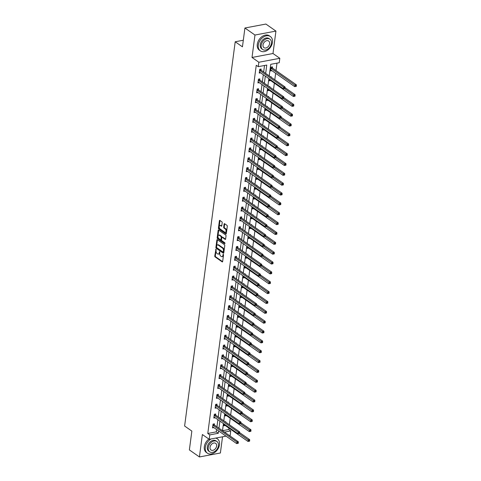 <?xml version="1.0" encoding="UTF-8"?>
<svg xmlns="http://www.w3.org/2000/svg" width="481" height="481" viewBox="0 0 481 481"><rect width="100%" height="100%" fill="white"/><g stroke="black" fill="none" stroke-linecap="round" stroke-linejoin="round"><path stroke-width="0.72" d="M215.963 249.17L214.76 256A0.685 0.391 -100.7 0 0 215.079 256.896L222.18 261.868A0.685 0.391 -100.7 0 0 222.655 261.526L223.521 254.936L223.16 254.269L222.859 255.405A2.201 1.245 -100.7 0 1 222.006 256.68A2.201 1.245 -100.7 0 1 221.332 256.505L220.743 256.09A2.201 1.245 -100.7 0 1 219.739 253.222L219.637 251.743L219.186 252.832A2.201 1.245 -100.7 0 1 218.332 254.112A2.201 1.245 -100.7 0 1 217.665 253.938L217.075 253.523A2.201 1.245 -100.7 0 1 216.071 250.655L215.963 249.17M222.186 222.697A0.685 0.391 -100.7 0 0 221.873 221.795L219.883 220.4A0.685 0.391 -100.7 0 0 219.402 220.749L218.44 228.066A0.685 0.391 -100.7 0 0 218.753 228.962L225.86 233.934A0.685 0.391 -100.7 0 0 226.335 233.586L227.297 226.268A0.685 0.391 -100.7 0 0 226.984 225.373L224.579 223.689A0.685 0.391 -100.7 0 0 224.098 224.032L223.689 227.164A0.685 0.391 -100.7 0 0 224.002 228.06L225.192 228.896A1.84 1.04 -100.7 0 1 226.052 230.838A1.84 1.04 -100.7 0 1 225.318 232.359A1.84 1.04 -100.7 0 1 224.759 232.215L220.082 228.944A1.84 1.04 -100.7 0 1 219.222 227.002A1.84 1.04 -100.7 0 1 219.961 225.475A1.84 1.04 -100.7 0 1 220.52 225.625L221.296 226.172A0.685 0.391 -100.7 0 0 221.777 225.823L222.186 222.697M244.919 28.006L265.891 24.05L275.938 31.085L254.966 35.035L244.919 28.006L242.442 46.831L235.203 41.769L184.614 426.022L191.853 431.09L189.376 449.915L199.423 456.95L202.375 434.523L209.211 439.303L209.794 434.884L207.78 433.477L256.259 65.266L258.267 66.673L258.85 62.247L279.822 58.297L279.239 62.716L270.737 64.322L269.216 75.878M254.966 35.035L252.014 57.467L258.85 62.247M217.34 239.688A0.685 0.391 -100.7 0 0 216.865 240.031L215.903 247.354A0.685 0.391 -100.7 0 0 216.216 248.25L223.316 253.216A0.685 0.391 -100.7 0 0 223.797 252.874L224.759 245.557A0.685 0.391 -100.7 0 0 224.447 244.661L217.34 239.688M217.171 237.71L218.133 230.393A0.685 0.391 -100.7 0 1 218.614 230.044L225.715 235.017A0.685 0.391 -100.7 0 1 226.028 235.912L225.613 239.045A0.685 0.391 -100.7 0 1 225.138 239.388L222.258 237.373A0.685 0.391 -100.7 0 0 221.783 237.716L221.507 239.797A0.685 0.391 -100.7 0 0 221.819 240.692L224.819 242.791L224.705 243.657L217.484 238.606A0.685 0.391 -100.7 0 1 217.171 237.71L217.737 237.602L218.705 230.285L218.133 230.393M199.423 456.95L220.394 452.994L222.529 436.796M243.308 40.242L235.203 41.769M207.78 433.477L216.282 431.872L216.588 429.539M216.949 426.803L217.887 419.685M218.248 416.949L219.186 409.824M219.546 407.094L220.484 399.97M220.845 397.24L221.783 390.115M222.144 387.379L223.082 380.261M223.437 377.525L224.374 370.4M224.735 367.67L225.673 360.546M226.034 357.816L226.972 350.691M227.333 347.955L228.271 340.837M228.631 338.101L229.569 330.976M229.924 328.246L230.862 321.122M231.223 318.392L232.161 311.267M232.521 308.531L233.459 301.413M233.82 298.677L234.758 291.552M235.119 288.822L236.057 281.698M236.411 278.968L237.349 271.843M237.71 269.107L238.648 261.989M239.009 259.253L239.947 252.128M240.308 249.398L241.246 242.274M241.606 239.544L242.544 232.419M242.899 229.684L243.837 222.565M244.198 219.829L245.136 212.704M245.496 209.975L246.434 202.85M246.795 200.12L247.733 192.995M248.094 190.26L249.032 183.141M249.392 180.405L250.33 173.28M250.685 170.551L251.623 163.426M251.984 160.696L252.922 153.571M253.283 150.836L254.221 143.717M254.581 140.981L255.519 133.856M255.88 131.127L256.818 124.002M257.173 121.272L258.111 114.147M258.471 111.412L259.409 104.293M259.77 101.557L260.708 94.432M261.069 91.703L262.007 84.578M262.367 81.848L263.305 74.723M263.66 71.988L264.52 65.494M214.304 424.861L214.442 423.839L213.023 424.11L212.524 427.898L213.883 427.645M215.602 415.007L215.735 413.985L214.322 414.249L213.823 418.043L215.181 417.785M216.901 405.152L217.033 404.13L215.62 404.395L215.121 408.189L216.48 407.93M218.2 395.298L218.332 394.276L216.913 394.54L216.414 398.328L217.773 398.076M219.492 385.437L219.631 384.415L218.212 384.686L217.713 388.474L219.071 388.221M220.791 375.583L220.929 374.561L219.51 374.825L219.011 378.619L220.37 378.361M222.09 365.728L222.222 364.706L220.809 364.971L220.31 368.765L221.669 368.506M223.388 355.874L223.521 354.852L222.108 355.116L221.609 358.904L222.968 358.652M224.687 346.013L224.819 344.991L223.4 345.262L222.901 349.05L224.26 348.797M225.986 336.159L226.118 335.137L224.699 335.401L224.2 339.195L225.559 338.937M227.279 326.304L227.417 325.282L225.998 325.547L225.499 329.341L226.858 329.082M228.577 316.45L228.715 315.428L227.297 315.692L226.798 319.48L228.156 319.228M229.876 306.589L230.008 305.567L228.595 305.838L228.096 309.626L229.455 309.373M231.175 296.735L231.307 295.713L229.888 295.977L229.389 299.771L230.754 299.513M232.473 286.88L232.606 285.858L231.187 286.123L230.688 289.917L232.046 289.658M233.766 277.026L233.904 275.998L232.485 276.268L231.986 280.056L233.345 279.804M235.065 267.165L235.203 266.143L233.784 266.414L233.285 270.202L234.644 269.949M236.363 257.311L236.496 256.289L235.083 256.553L234.584 260.347L235.943 260.089M237.662 247.456L237.794 246.434L236.381 246.699L235.882 250.493L237.241 250.234M238.961 237.602L239.093 236.574L237.674 236.844L237.175 240.632L238.534 240.38M240.253 227.741L240.392 226.719L238.973 226.99L238.474 230.778L239.833 230.525M241.552 217.887L241.69 216.865L240.272 217.129L239.772 220.923L241.131 220.665M242.851 208.032L242.983 207.01L241.57 207.275L241.071 211.069L242.43 210.81M244.15 198.178L244.282 197.15L242.869 197.42L242.37 201.208L243.729 200.956M245.448 188.318L245.581 187.295L244.162 187.566L243.663 191.354L245.021 191.101M246.741 178.463L246.879 177.441L245.46 177.705L244.961 181.499L246.32 181.241M248.04 168.609L248.178 167.586L246.759 167.851L246.26 171.645L247.619 171.386M249.338 158.754L249.477 157.726L248.058 157.996L247.559 161.784L248.917 161.532M250.637 148.894L250.769 147.871L249.356 148.142L248.857 151.93L250.216 151.677M251.936 139.039L252.068 138.017L250.649 138.281L250.15 142.075L251.515 141.817M253.234 129.185L253.367 128.162L251.948 128.427L251.449 132.221L252.808 131.962M254.527 119.33L254.665 118.302L253.246 118.573L252.747 122.36L254.106 122.108M255.826 109.47L255.964 108.447L254.545 108.718L254.046 112.506L255.405 112.253M257.125 99.615L257.257 98.593L255.844 98.858L255.345 102.651L256.704 102.393M258.423 89.761L258.556 88.738L257.143 89.003L256.644 92.797L258.002 92.538M259.722 79.906L259.854 78.878L258.435 79.149L257.936 82.936L259.295 82.684M261.015 70.046L261.153 69.023L259.734 69.294L259.235 73.082L260.594 72.829M222.511 430.699L228.752 429.521L228.938 428.108M229.383 424.741L230.237 418.254M230.682 414.887L231.535 408.399M231.974 405.032L232.828 398.539M233.273 395.172L234.127 388.684M234.572 385.317L235.425 378.83M235.87 375.463L236.724 368.975M237.169 365.608L238.023 359.115M238.462 355.748L239.322 349.26M239.76 345.893L240.614 339.406M241.059 336.039L241.913 329.551M242.358 326.184L243.212 319.691M243.657 316.324L244.51 309.836M244.955 306.469L245.809 299.982M246.248 296.615L247.102 290.127M247.547 286.76L248.4 280.267M248.845 276.9L249.699 270.412M250.144 267.045L250.998 260.558M251.443 257.191L252.297 250.703M252.735 247.336L253.589 240.843M254.034 237.476L254.888 230.988M255.333 227.621L256.187 221.134M256.632 217.767L257.485 211.279M257.93 207.912L258.784 201.419M259.223 198.052L260.083 191.564M260.522 188.197L261.375 181.71M261.82 178.343L262.674 171.855M263.119 168.488L263.973 161.995M264.418 158.628L265.271 152.14M265.71 148.773L266.57 142.286M267.009 138.919L267.863 132.431M268.308 129.064L269.162 122.571M269.607 119.204L270.46 112.716M270.905 109.349L271.759 102.862M272.204 99.495L273.058 93.007M273.497 89.64L274.35 83.147M274.795 79.78L275.649 73.292M276.01 70.563L276.99 63.143M225.715 422.174L225.775 421.705L225.198 421.813M225.216 425.505L223.857 425.763L224.086 424.02M227.008 412.319L227.074 411.85L226.497 411.958M226.515 415.65L225.156 415.903L225.385 414.165M228.307 402.465L228.367 401.99L227.79 402.098M227.814 405.796L226.455 406.048L226.683 404.311M229.605 392.604L229.665 392.135L229.088 392.243M229.112 395.935L227.754 396.194L227.982 394.45M230.904 382.75L230.964 382.281L230.387 382.389M230.405 386.081L229.046 386.339L229.281 384.596M232.203 372.895L232.263 372.426L231.686 372.534M231.704 376.226L230.345 376.479L230.573 374.741M233.495 363.041L233.562 362.566L232.984 362.674M233.002 366.372L231.644 366.624L231.872 364.887M234.794 353.18L234.86 352.711L234.277 352.82M234.301 356.511L232.942 356.77L233.171 355.026M236.093 343.326L236.153 342.857L235.576 342.965M235.6 346.657L234.241 346.915L234.469 345.172M237.392 333.471L237.452 333.002L236.874 333.111M236.899 336.802L235.534 337.055L235.768 335.317M238.69 323.617L238.75 323.142L238.173 323.25M238.191 326.948L236.832 327.2L237.061 325.463M239.983 313.756L240.049 313.287L239.472 313.396M239.49 317.087L238.131 317.346L238.36 315.602M241.282 303.902L241.348 303.433L240.765 303.541M240.789 307.233L239.43 307.491L239.658 305.748M242.58 294.047L242.64 293.578L242.063 293.687M242.087 297.378L240.728 297.631L240.957 295.893M243.879 284.193L243.939 283.718L243.362 283.826M243.386 287.524L242.027 287.776L242.256 286.039M245.178 274.332L245.238 273.863L244.661 273.972M244.679 277.663L243.32 277.922L243.548 276.178M246.476 264.478L246.537 264.009L245.959 264.117M245.977 267.809L244.619 268.067L244.847 266.324M247.769 254.623L247.835 254.154L247.258 254.263M247.276 257.954L245.917 258.207L246.146 256.469M249.068 244.763L249.128 244.294L248.551 244.402M248.575 248.1L247.216 248.352L247.444 246.615M250.367 234.908L250.427 234.439L249.849 234.548M249.873 238.239L248.515 238.498L248.743 236.754M251.665 225.054L251.725 224.585L251.148 224.693M251.166 228.385L249.807 228.643L250.042 226.9M252.964 215.199L253.024 214.73L252.447 214.839M252.465 218.53L251.106 218.783L251.335 217.045M254.257 205.339L254.323 204.87L253.746 204.978M253.764 208.676L252.405 208.928L252.633 207.191M255.555 195.484L255.621 195.015L255.038 195.124M255.062 198.815L253.703 199.074L253.932 197.33M256.854 185.63L256.914 185.161L256.337 185.269M256.361 188.961L255.002 189.219L255.231 187.476M258.153 175.775L258.213 175.306L257.636 175.415M257.66 179.106L256.295 179.359L256.529 177.621M259.451 165.915L259.512 165.446L258.934 165.554M258.952 169.252L257.594 169.504L257.822 167.767M260.744 156.06L260.81 155.591L260.233 155.7M260.251 159.391L258.892 159.65L259.121 157.906M262.043 146.206L262.109 145.737L261.526 145.845M261.55 149.537L260.191 149.795L260.419 148.052M263.341 136.351L263.402 135.882L262.824 135.991M262.848 139.682L261.49 139.935L261.718 138.197M264.64 126.491L264.7 126.022L264.123 126.13M264.147 129.828L262.788 130.08L263.017 128.343M265.939 116.636L265.999 116.168L265.422 116.276M265.44 119.967L264.081 120.226L264.31 118.482M267.238 106.782L267.298 106.313L266.721 106.421M266.739 110.113L265.38 110.371L265.608 108.628M268.53 96.928L268.596 96.459L268.019 96.567M268.037 100.258L266.678 100.511L266.907 98.773M269.829 87.067L269.889 86.598L269.312 86.706M269.336 90.404L267.977 90.656L268.206 88.919M271.128 77.213L271.188 76.744L270.611 76.852M270.635 80.543L269.276 80.802L269.504 79.058M272.354 67.911L272.486 66.889L271.068 67.154L270.569 70.947L271.927 70.689M252.014 57.467L272.986 53.511L275.938 31.085M272.986 53.511L279.822 58.297M228.752 429.521L230.76 430.928L230.183 435.353L229.377 435.503M265.674 73.395L266.769 65.067L258.267 66.673M209.794 434.884L218.296 433.279L218.602 430.946M218.963 428.21L219.901 421.091M220.256 418.356L221.194 411.231M221.555 408.501L222.493 401.376M222.853 398.647L223.791 391.522M224.152 388.786L225.09 381.667M225.451 378.932L226.389 371.807M226.743 369.077L227.681 361.952M228.042 359.223L228.98 352.098M229.341 349.362L230.279 342.244M230.639 339.508L231.577 332.383M231.938 329.653L232.876 322.529M233.237 319.799L234.175 312.674M234.53 309.938L235.468 302.82M235.828 300.084L236.766 292.959M237.127 290.229L238.065 283.105M238.426 280.375L239.364 273.25M239.724 270.514L240.662 263.396M241.017 260.66L241.955 253.535M242.316 250.805L243.254 243.681M243.614 240.951L244.552 233.826M244.913 231.09L245.851 223.972M246.212 221.236L247.15 214.111M247.505 211.381L248.443 204.257M248.803 201.527L249.741 194.402M250.102 191.666L251.04 184.542M251.401 181.812L252.339 174.687M252.699 171.957L253.637 164.833M253.992 162.103L254.93 154.978M255.291 152.243L256.229 145.118M256.589 142.388L257.527 135.263M257.888 132.534L258.826 125.409M259.187 122.679L260.125 115.554M260.486 112.819L261.423 105.694M261.778 102.964L262.716 95.839M263.077 93.11L264.015 85.985M264.376 83.255L265.314 76.13M226.016 436.135L209.211 439.303M224.525 432.106L230.76 430.928M268.855 78.607L267.917 85.732M267.556 88.462L266.618 95.587M266.264 98.322L265.326 105.441M264.965 108.177L264.027 115.302M263.666 118.031L262.728 125.156M262.367 127.886L261.43 135.011M261.069 137.746L260.131 144.865M259.77 147.601L258.832 154.726M258.477 157.455L257.539 164.58M257.179 167.31L256.241 174.435M255.88 177.17L254.942 184.289M254.581 187.025L253.643 194.15M253.283 196.879L252.345 204.004M251.99 206.734L251.052 213.859M250.691 216.594L249.753 223.713M249.392 226.449L248.455 233.574M248.094 236.303L247.156 243.428M246.795 246.158L245.857 253.283M245.502 256.018L244.564 263.137M244.204 265.873L243.266 272.998M242.905 275.727L241.967 282.852M241.606 285.582L240.668 292.707M240.308 295.442L239.37 302.561M239.009 305.297L238.071 312.422M237.716 315.151L236.778 322.276M236.418 325.006L235.48 332.13M235.119 334.866L234.181 341.985M233.82 344.721L232.882 351.845M232.521 354.575L231.583 361.7M231.229 364.43L230.291 371.554M229.93 374.29L228.992 381.409M228.631 384.145L227.693 391.269M227.333 393.999L226.395 401.124M226.034 403.854L225.096 410.978M224.741 413.714L223.803 420.833M223.443 423.569L222.505 430.693M216.282 431.872L218.296 433.279M218.332 254.112L218.897 254.004A2.201 1.245 -100.7 0 0 219.757 252.729L219.186 252.832M219.841 252.098L219.757 252.729M222.006 256.68L222.571 256.571A2.201 1.245 -100.7 0 0 223.424 255.297L222.859 255.405M223.509 254.665L223.424 255.297M216.167 249.525L215.332 255.898A0.685 0.391 -100.7 0 0 215.644 256.794L222.619 261.676M217.466 239.778A0.685 0.391 -100.7 0 0 217.43 239.929L216.468 247.246A0.685 0.391 -100.7 0 0 216.781 248.142L223.761 253.024M216.546 247.054L216.763 247.685L222.998 252.044L223.449 250.908A2.201 1.245 -100.7 0 0 222.45 248.04L218.188 245.057A2.201 1.245 -100.7 0 0 217.52 244.883A2.201 1.245 -100.7 0 0 216.66 246.158L216.546 247.054M223.563 251.942L223.899 251.701L223.334 251.803M217.52 244.883L218.085 244.775A2.201 1.245 -100.7 0 1 218.753 244.949L223.016 247.931A2.201 1.245 -100.7 0 1 224.02 250.799L223.899 251.701M225.583 239.195L222.823 237.265A0.685 0.391 -100.7 0 0 222.444 237.337M225.042 243.392L218.049 238.498L217.484 238.606M219.27 235.281A1.84 1.04 -100.7 0 0 218.711 235.137A1.84 1.04 -100.7 0 0 217.977 236.658A1.84 1.04 -100.7 0 0 218.831 238.6L220.478 239.754A0.685 0.391 -100.7 0 0 220.953 239.406L221.23 237.331A0.685 0.391 -100.7 0 0 220.917 236.436L219.27 235.281L219.835 235.173A1.84 1.04 -100.7 0 0 219.276 235.029L218.711 235.137M221.044 239.646A0.685 0.391 -100.7 0 0 221.525 239.304L220.953 239.406M219.835 235.173L221.482 236.327A0.685 0.391 -100.7 0 1 221.795 237.223L221.525 239.304M217.737 237.602A0.685 0.391 -100.7 0 0 218.049 238.498M219.961 225.475L220.526 225.373A1.84 1.04 -100.7 0 1 221.086 225.517L221.741 225.974M225.318 232.359L225.884 232.257A1.84 1.04 -100.7 0 0 226.617 230.73A1.84 1.04 -100.7 0 0 225.763 228.788L225.192 228.896M224.699 223.779A0.685 0.391 -100.7 0 0 224.669 223.93L224.254 227.056A0.685 0.391 -100.7 0 0 224.567 227.952L225.763 228.788M220.003 220.49A0.685 0.391 -100.7 0 0 219.973 220.641L219.005 227.958A0.685 0.391 -100.7 0 0 219.324 228.854L226.298 233.736M223.996 424.741L224.056 424.741A0.697 0.397 79.3 0 1 224.212 424.801L248.01 441.456L248.22 439.881L249.639 439.61L239.628 432.605M249.104 440.638L249.02 441.269L249.591 441.161L249.675 440.53L249.104 440.638L239.135 433.525M249.02 441.269L248.01 441.456M249.639 439.61L249.675 440.53M212.891 425.132L212.945 425.21A0.697 0.397 -100.7 0 0 213.089 425.36L236.886 442.015L236.676 443.596L212.879 426.942A0.697 0.397 -100.7 0 0 212.722 426.881L212.656 426.875M213.696 423.983L214.358 424.939A0.697 0.397 -100.7 0 0 214.502 425.09L238.299 441.75L236.886 442.015L237.77 442.779L237.686 443.41L238.251 443.302L238.335 442.67L237.77 442.779M238.335 442.67L238.299 441.75M236.676 443.596L237.686 443.41M211.195 438.931A8.748 6.235 125 0 0 205.321 447.36A8.748 6.235 125 0 0 207.389 453.192A8.748 6.235 125 0 0 214.688 452.459A8.748 6.235 125 0 0 219.486 444.691A8.748 6.235 125 0 0 217.418 438.858A8.748 6.235 125 0 0 215.59 438.101M208.868 439.063A8.748 6.235 125 0 0 204.317 446.657A8.748 6.235 125 0 0 206.385 452.489L207.389 453.192M209.716 451.833L208.79 451.184A6.301 4.491 -55 0 1 207.305 446.987A6.301 4.491 -55 0 1 210.762 441.39A6.301 4.491 -55 0 1 216.017 440.867L216.937 441.51A6.301 4.491 125 0 0 211.682 442.039A6.301 4.491 125 0 0 208.225 447.631A6.301 4.491 125 0 0 209.716 451.833A6.301 4.491 125 0 0 214.971 451.304A6.301 4.491 125 0 0 218.428 445.713A6.301 4.491 125 0 0 216.937 441.51M216.612 446.049A4.058 2.892 125 0 0 215.656 443.344A4.058 2.892 125 0 0 212.271 443.686A4.058 2.892 125 0 0 210.041 447.294A4.058 2.892 125 0 0 211.003 450A4.058 2.892 125 0 0 214.388 449.657A4.058 2.892 125 0 0 216.612 446.049M217.418 438.858L216.414 438.155A8.748 6.235 125 0 0 216.167 437.993M258.285 45.034A8.748 6.235 125 0 0 260.353 50.866A8.748 6.235 125 0 0 267.652 50.132A8.748 6.235 125 0 0 272.456 42.364A8.748 6.235 125 0 0 270.388 36.532A8.748 6.235 125 0 0 263.089 37.259A8.748 6.235 125 0 0 258.285 45.034M270.388 36.532L269.384 35.828A8.748 6.235 125 0 0 262.085 36.556A8.748 6.235 125 0 0 257.281 44.33A8.748 6.235 125 0 0 259.349 50.162L260.353 50.866M262.686 49.507L261.76 48.858A6.301 4.491 -55 0 1 260.269 44.661A6.301 4.491 -55 0 1 263.726 39.063A6.301 4.491 -55 0 1 268.981 38.54L269.907 39.183A6.301 4.491 125 0 0 264.652 39.713A6.301 4.491 125 0 0 261.195 45.304A6.301 4.491 125 0 0 262.686 49.507A6.301 4.491 125 0 0 267.941 48.978A6.301 4.491 125 0 0 271.398 43.38A6.301 4.491 125 0 0 269.907 39.183M269.582 43.723A4.058 2.892 125 0 0 268.62 41.017A4.058 2.892 125 0 0 265.235 41.36A4.058 2.892 125 0 0 263.011 44.961A4.058 2.892 125 0 0 263.967 47.667A4.058 2.892 125 0 0 267.352 47.33A4.058 2.892 125 0 0 269.582 43.723M225.288 414.881L225.355 414.887A0.697 0.397 79.3 0 1 225.511 414.947L249.308 431.601L249.519 430.026L250.938 429.755L240.927 422.751M250.403 430.784L250.318 431.415L250.89 431.307L250.968 430.675L250.403 430.784L240.434 423.665M250.318 431.415L249.308 431.601M250.938 429.755L250.968 430.675M226.587 405.026L226.653 405.032A0.697 0.397 79.3 0 1 226.81 405.092L250.607 421.747L250.817 420.166L252.23 419.901L242.22 412.896M251.701 420.929L251.617 421.56L252.182 421.452L252.266 420.821L251.701 420.929L241.733 413.81M251.617 421.56L250.607 421.747M252.23 419.901L252.266 420.821M214.183 415.277L214.237 415.356A0.697 0.397 -100.7 0 0 214.382 415.506L238.185 432.16L237.975 433.742L214.177 417.081A0.697 0.397 -100.7 0 0 214.021 417.021L213.955 417.021M214.995 414.123L215.656 415.085A0.697 0.397 -100.7 0 0 215.801 415.235L239.598 431.896L238.185 432.16L239.069 432.918L238.985 433.549L239.55 433.447L239.634 432.81L239.069 432.918M239.634 432.81L239.598 431.896M237.975 433.742L238.985 433.549M215.482 405.417L215.536 405.495A0.697 0.397 -100.7 0 0 215.68 405.645L239.478 422.306L239.273 423.881L215.476 407.227A0.697 0.397 -100.7 0 0 215.32 407.166L215.254 407.166M216.294 404.268L216.955 405.23A0.697 0.397 -100.7 0 0 217.099 405.381L240.897 422.035L239.478 422.306L240.368 423.064L240.284 423.695L240.849 423.587L240.933 422.955L240.368 423.064M240.933 422.955L240.897 422.035M239.273 423.881L240.284 423.695M227.886 395.172L227.952 395.178A0.697 0.397 79.3 0 1 228.108 395.232L251.906 411.892L252.11 410.311L253.529 410.046L243.518 403.036M253 411.069L252.916 411.7L253.481 411.598L253.565 410.966L253 411.069L243.031 403.956M252.916 411.7L251.906 411.892M253.529 410.046L253.565 410.966M229.184 385.317L229.245 385.317A0.697 0.397 79.3 0 1 229.401 385.377L253.204 402.032L253.409 400.457L254.828 400.186L244.817 393.181M254.299 401.214L254.215 401.845L254.78 401.737L254.864 401.106L254.299 401.214L244.33 394.101M254.215 401.845L253.204 402.032M254.828 400.186L254.864 401.106M230.483 375.457L230.543 375.463A0.697 0.397 79.3 0 1 230.7 375.523L254.503 392.177L254.708 390.602L256.126 390.332L246.116 383.327M255.591 391.36L255.513 391.991L256.078 391.883L256.163 391.251L255.591 391.36L245.629 384.241M255.513 391.991L254.503 392.177M256.126 390.332L256.163 391.251M216.781 395.562L216.835 395.641A0.697 0.397 -100.7 0 0 216.979 395.791L240.777 412.445L240.572 414.027L216.769 397.372A0.697 0.397 -100.7 0 0 216.612 397.312L216.552 397.306M217.592 394.414L218.254 395.376A0.697 0.397 -100.7 0 0 218.398 395.526L242.196 412.181L240.777 412.445L241.66 413.209L241.582 413.84L242.147 413.732L242.232 413.101L241.66 413.209M242.232 413.101L242.196 412.181M240.572 414.027L241.582 413.84M218.079 385.708L218.133 385.786A0.697 0.397 -100.7 0 0 218.278 385.936L242.075 402.591L241.865 404.172L218.067 387.518A0.697 0.397 -100.7 0 0 217.911 387.458L217.851 387.452M218.885 384.559L219.546 385.515A0.697 0.397 -100.7 0 0 219.691 385.666L243.494 402.326L242.075 402.591L242.959 403.355L242.875 403.986L243.446 403.878L243.53 403.246L242.959 403.355M243.53 403.246L243.494 402.326M241.865 404.172L242.875 403.986M219.378 375.853L219.432 375.932A0.697 0.397 -100.7 0 0 219.576 376.082L243.374 392.736L243.164 394.318L219.366 377.657A0.697 0.397 -100.7 0 0 219.21 377.597L219.144 377.597M220.184 374.699L220.845 375.661A0.697 0.397 -100.7 0 0 220.989 375.811L244.793 392.472L243.374 392.736L244.258 393.494L244.174 394.125L244.745 394.023L244.823 393.386L244.258 393.494M244.823 393.386L244.793 392.472M243.164 394.318L244.174 394.125M220.671 365.993L220.725 366.071A0.697 0.397 -100.7 0 0 220.869 366.221L244.673 382.882L244.462 384.457L220.665 367.803A0.697 0.397 -100.7 0 0 220.508 367.743L220.442 367.743M221.482 364.845L222.144 365.807A0.697 0.397 -100.7 0 0 222.288 365.957L246.086 382.611L244.673 382.882L245.557 383.64L245.472 384.271L246.038 384.163L246.122 383.531L245.557 383.64M246.122 383.531L246.086 382.611M244.462 384.457L245.472 384.271M221.969 356.138L222.024 356.217A0.697 0.397 -100.7 0 0 222.168 356.367L245.965 373.022L245.761 374.603L221.963 357.948A0.697 0.397 -100.7 0 0 221.807 357.888L221.741 357.882M222.781 354.99L223.443 355.952A0.697 0.397 -100.7 0 0 223.587 356.102L247.384 372.757L245.965 373.022L246.855 373.785L246.771 374.416L247.336 374.308L247.42 373.677L246.855 373.785M247.42 373.677L247.384 372.757M245.761 374.603L246.771 374.416M223.268 346.284L223.322 346.362A0.697 0.397 -100.7 0 0 223.467 346.512L247.264 363.167L247.06 364.748L223.256 348.094A0.697 0.397 -100.7 0 0 223.1 348.034L223.04 348.028M224.08 345.136L224.741 346.092A0.697 0.397 -100.7 0 0 224.886 346.242L248.683 362.902L247.264 363.167L248.154 363.925L248.07 364.562L248.635 364.454L248.719 363.822L248.154 363.925M248.719 363.822L248.683 362.902M247.06 364.748L248.07 364.562M224.567 336.429L224.621 336.508A0.697 0.397 -100.7 0 0 224.765 336.658L248.563 353.313L248.358 354.894L224.555 338.233A0.697 0.397 -100.7 0 0 224.399 338.173L224.338 338.173M225.373 335.275L226.04 336.237A0.697 0.397 -100.7 0 0 226.178 336.387L249.982 353.042L248.563 353.313L249.447 354.07L249.368 354.701L249.934 354.599L250.018 353.962L249.447 354.07M250.018 353.962L249.982 353.042M248.358 354.894L249.368 354.701M225.866 326.569L225.92 326.647A0.697 0.397 -100.7 0 0 226.064 326.797L249.861 343.458L249.651 345.033L225.854 328.379A0.697 0.397 -100.7 0 0 225.697 328.319L225.631 328.319M226.671 325.421L227.333 326.383A0.697 0.397 -100.7 0 0 227.477 326.533L251.28 343.187L249.861 343.458L250.745 344.216L250.661 344.847L251.232 344.739L251.31 344.107L250.745 344.216M251.31 344.107L251.28 343.187M249.651 345.033L250.661 344.847M227.158 316.714L227.212 316.793A0.697 0.397 -100.7 0 0 227.357 316.943L251.16 333.598L250.95 335.179L227.152 318.524A0.697 0.397 -100.7 0 0 226.996 318.464L226.93 318.458M227.97 315.566L228.631 316.528A0.697 0.397 -100.7 0 0 228.776 316.678L252.573 333.333L251.16 333.598L252.044 334.361L251.96 334.992L252.525 334.884L252.609 334.253L252.044 334.361M252.609 334.253L252.573 333.333M250.95 335.179L251.96 334.992M228.457 306.86L228.511 306.938A0.697 0.397 -100.7 0 0 228.655 307.088L252.459 323.743L252.248 325.324L228.451 308.67A0.697 0.397 -100.7 0 0 228.295 308.61L228.228 308.604M229.269 305.712L229.93 306.668A0.697 0.397 -100.7 0 0 230.074 306.818L253.872 323.479L252.459 323.743L253.343 324.501L253.259 325.138L253.824 325.03L253.908 324.398L253.343 324.501M253.908 324.398L253.872 323.479M252.248 325.324L253.259 325.138M229.756 297.005L229.81 297.084A0.697 0.397 -100.7 0 0 229.954 297.234L253.752 313.889L253.547 315.47L229.744 298.809A0.697 0.397 -100.7 0 0 229.593 298.749L229.527 298.749M230.567 295.851L231.229 296.813A0.697 0.397 -100.7 0 0 231.373 296.963L255.17 313.618L253.752 313.889L254.641 314.646L254.557 315.277L255.122 315.175L255.207 314.538L254.641 314.646M255.207 314.538L255.17 313.618M253.547 315.47L254.557 315.277M231.054 287.145L231.108 287.223A0.697 0.397 -100.7 0 0 231.253 287.373L255.05 304.034L254.846 305.609L231.042 288.955A0.697 0.397 -100.7 0 0 230.886 288.895L230.826 288.895M231.866 285.997L232.527 286.959A0.697 0.397 -100.7 0 0 232.672 287.109L256.469 303.764L255.05 304.034L255.934 304.792L255.856 305.423L256.421 305.315L256.505 304.683L255.934 304.792M256.505 304.683L256.469 303.764M254.846 305.609L255.856 305.423M232.353 277.29L232.407 277.369A0.697 0.397 -100.7 0 0 232.551 277.519L256.349 294.174L256.139 295.755L232.341 279.1A0.697 0.397 -100.7 0 0 232.185 279.04L232.125 279.034M233.159 276.142L233.82 277.104A0.697 0.397 -100.7 0 0 233.964 277.254L257.768 293.909L256.349 294.174L257.233 294.937L257.149 295.568L257.72 295.46L257.798 294.829L257.233 294.937M257.798 294.829L257.768 293.909M256.139 295.755L257.149 295.568M233.652 267.436L233.706 267.514A0.697 0.397 -100.7 0 0 233.844 267.664L257.648 284.319L257.437 285.9L233.64 269.246A0.697 0.397 -100.7 0 0 233.483 269.186L233.417 269.18M234.457 266.288L235.119 267.244A0.697 0.397 -100.7 0 0 235.263 267.394L259.061 284.055L257.648 284.319L258.531 285.077L258.447 285.714L259.012 285.606L259.097 284.974L258.531 285.077M259.097 284.974L259.061 284.055M257.437 285.9L258.447 285.714M234.944 257.582L234.999 257.66A0.697 0.397 -100.7 0 0 235.143 257.81L258.946 274.465L258.736 276.046L234.938 259.385A0.697 0.397 -100.7 0 0 234.782 259.325L234.716 259.325M235.756 256.427L236.418 257.389A0.697 0.397 -100.7 0 0 236.562 257.539L260.359 274.194L258.946 274.465L259.83 275.222L259.746 275.853L260.311 275.751L260.395 275.114L259.83 275.222M260.395 275.114L260.359 274.194M258.736 276.046L259.746 275.853M236.243 247.721L236.297 247.799A0.697 0.397 -100.7 0 0 236.442 247.949L260.239 264.61L260.035 266.185L236.237 249.531A0.697 0.397 -100.7 0 0 236.081 249.471L236.015 249.471M237.055 246.573L237.716 247.535A0.697 0.397 -100.7 0 0 237.861 247.685L261.658 264.34L260.239 264.61L261.129 265.368L261.045 265.999L261.61 265.891L261.694 265.259L261.129 265.368M261.694 265.259L261.658 264.34M260.035 266.185L261.045 265.999M237.542 237.867L237.596 237.945A0.697 0.397 -100.7 0 0 237.74 238.095L261.538 254.75L261.333 256.331L237.53 239.676A0.697 0.397 -100.7 0 0 237.373 239.616L237.313 239.61M238.354 236.718L239.015 237.68A0.697 0.397 -100.7 0 0 239.159 237.83L262.957 254.485L261.538 254.75L262.422 255.513L262.343 256.145L262.909 256.036L262.993 255.405L262.422 255.513M262.993 255.405L262.957 254.485M261.333 256.331L262.343 256.145M238.841 228.012L238.895 228.09A0.697 0.397 -100.7 0 0 239.039 228.241L262.836 244.895L262.626 246.476L238.829 229.822A0.697 0.397 -100.7 0 0 238.672 229.762L238.612 229.756M239.646 226.864L240.308 227.82A0.697 0.397 -100.7 0 0 240.452 227.97L264.255 244.631L262.836 244.895L263.72 245.653L263.636 246.29L264.207 246.182L264.291 245.55L263.72 245.653M264.291 245.55L264.255 244.631M262.626 246.476L263.636 246.29M240.139 218.158L240.193 218.236A0.697 0.397 -100.7 0 0 240.338 218.386L264.135 235.041L263.925 236.622L240.127 219.961A0.697 0.397 -100.7 0 0 239.971 219.901L239.905 219.901M240.945 217.003L241.606 217.965A0.697 0.397 -100.7 0 0 241.751 218.115L265.554 234.77L264.135 235.041L265.019 235.798L264.935 236.43L265.506 236.327L265.584 235.69L265.019 235.798M265.584 235.69L265.554 234.77M263.925 236.622L264.935 236.43M231.776 365.602L231.842 365.608A0.697 0.397 79.3 0 1 231.998 365.668L255.796 382.323L256.006 380.742L257.425 380.477L247.414 373.472M256.89 381.505L256.806 382.136L257.377 382.028L257.455 381.397L256.89 381.505L246.921 374.386M256.806 382.136L255.796 382.323M257.425 380.477L257.455 381.397M233.075 355.748L233.141 355.754A0.697 0.397 79.3 0 1 233.297 355.808L257.094 372.468L257.305 370.887L258.718 370.623L248.707 363.612M258.189 371.645L258.105 372.276L258.67 372.174L258.754 371.542L258.189 371.645L248.22 364.532M258.105 372.276L257.094 372.468M258.718 370.623L258.754 371.542M234.373 345.893L234.439 345.893A0.697 0.397 79.3 0 1 234.596 345.953L258.393 362.608L258.604 361.033L260.017 360.762L250.006 353.757M259.487 361.79L259.403 362.421L259.968 362.313L260.053 361.682L259.487 361.79L249.519 354.677M259.403 362.421L258.393 362.608M260.017 360.762L260.053 361.682M235.672 336.033L235.738 336.039A0.697 0.397 79.3 0 1 235.888 336.099L259.692 352.753L259.896 351.172L261.315 350.908L251.304 343.903M260.786 351.936L260.702 352.567L261.267 352.459L261.351 351.827L260.786 351.936L250.817 344.817M260.702 352.567L259.692 352.753M261.315 350.908L261.351 351.827M236.971 326.178L237.031 326.184A0.697 0.397 79.3 0 1 237.187 326.244L260.991 342.899L261.195 341.318L262.614 341.053L252.603 334.048M262.079 342.081L262.001 342.712L262.566 342.604L262.65 341.973L262.079 342.081L252.116 334.962M262.001 342.712L260.991 342.899M262.614 341.053L262.65 341.973M238.269 316.324L238.329 316.33A0.697 0.397 79.3 0 1 238.486 316.384L262.283 333.044L262.494 331.463L263.913 331.199L253.902 324.188M263.378 332.221L263.293 332.852L263.865 332.75L263.943 332.118L263.378 332.221L253.409 325.108M263.293 332.852L262.283 333.044M263.913 331.199L263.943 332.118M239.562 306.469L239.628 306.469A0.697 0.397 79.3 0 1 239.785 306.529L263.582 323.184L263.792 321.609L265.205 321.338L255.201 314.333M264.676 322.366L264.592 322.998L265.157 322.889L265.241 322.258L264.676 322.366L254.708 315.253M264.592 322.998L263.582 323.184M265.205 321.338L265.241 322.258M240.861 296.609L240.927 296.615A0.697 0.397 79.3 0 1 241.083 296.675L264.881 313.329L265.091 311.748L266.504 311.484L256.493 304.479M265.975 312.512L265.891 313.143L266.456 313.035L266.54 312.403L265.975 312.512L256.006 305.393M265.891 313.143L264.881 313.329M266.504 311.484L266.54 312.403M242.159 286.754L242.226 286.76A0.697 0.397 79.3 0 1 242.382 286.82L266.179 303.475L266.384 301.894L267.803 301.629L257.792 294.625M267.274 302.657L267.189 303.289L267.755 303.18L267.839 302.549L267.274 302.657L257.305 295.538M267.189 303.289L266.179 303.475M267.803 301.629L267.839 302.549M243.458 276.9L243.518 276.906A0.697 0.397 79.3 0 1 243.675 276.96L267.478 293.62L267.683 292.039L269.101 291.775L259.091 284.764M268.566 292.797L268.488 293.428L269.053 293.326L269.138 292.695L268.566 292.797L258.604 285.684M268.488 293.428L267.478 293.62M269.101 291.775L269.138 292.695M244.757 267.045L244.817 267.045A0.697 0.397 79.3 0 1 244.973 267.105L268.771 283.76L268.981 282.185L270.4 281.914L260.389 274.91M269.865 282.942L269.781 283.574L270.352 283.465L270.436 282.834L269.865 282.942L259.896 275.829M269.781 283.574L268.771 283.76M270.4 281.914L270.436 282.834M246.05 257.185L246.116 257.191A0.697 0.397 79.3 0 1 246.272 257.251L270.069 273.905L270.28 272.324L271.699 272.06L261.688 265.055M271.164 273.088L271.08 273.719L271.651 273.611L271.729 272.98L271.164 273.088L261.195 265.969M271.08 273.719L270.069 273.905M271.699 272.06L271.729 272.98M247.348 247.33L247.414 247.336A0.697 0.397 79.3 0 1 247.571 247.396L271.368 264.051L271.579 262.47L272.992 262.205L262.981 255.201M272.462 263.233L272.378 263.865L272.943 263.756L273.028 263.125L272.462 263.233L262.494 256.114M272.378 263.865L271.368 264.051M272.992 262.205L273.028 263.125M248.647 237.476L248.713 237.482A0.697 0.397 79.3 0 1 248.869 237.536L272.667 254.196L272.871 252.615L274.29 252.351L264.279 245.34M273.761 253.373L273.677 254.004L274.242 253.902L274.326 253.271L273.761 253.373L263.792 246.26M273.677 254.004L272.667 254.196M274.29 252.351L274.326 253.271M249.946 227.621L250.006 227.621A0.697 0.397 79.3 0 1 250.162 227.681L273.966 244.336L274.17 242.761L275.589 242.49L265.578 235.486M275.06 243.518L274.976 244.15L275.541 244.041L275.625 243.41L275.06 243.518L265.091 236.405M274.976 244.15L273.966 244.336M275.589 242.49L275.625 243.41M251.244 217.761L251.304 217.767A0.697 0.397 79.3 0 1 251.461 217.827L275.264 234.481L275.469 232.9L276.888 232.636L266.877 225.631M276.353 233.664L276.274 234.295L276.84 234.187L276.924 233.556L276.353 233.664L266.384 226.545M276.274 234.295L275.264 234.481M276.888 232.636L276.924 233.556M252.537 207.906L252.603 207.912A0.697 0.397 79.3 0 1 252.759 207.972L276.557 224.627L276.767 223.046L278.186 222.781L268.176 215.777M277.651 223.809L277.567 224.441L278.138 224.332L278.216 223.701L277.651 223.809L267.683 216.69M277.567 224.441L276.557 224.627M278.186 222.781L278.216 223.701M253.836 198.052L253.902 198.058A0.697 0.397 79.3 0 1 254.058 198.112L277.856 214.773L278.066 213.191L279.479 212.927L269.468 205.916M278.95 213.949L278.866 214.58L279.431 214.478L279.515 213.847L278.95 213.949L268.981 206.836M278.866 214.58L277.856 214.773M279.479 212.927L279.515 213.847M255.134 188.197L255.201 188.197A0.697 0.397 79.3 0 1 255.357 188.257L279.154 204.912L279.365 203.337L280.778 203.066L270.767 196.062M280.249 204.094L280.164 204.726L280.73 204.617L280.814 203.986L280.249 204.094L270.28 196.982M280.164 204.726L279.154 204.912M280.778 203.066L280.814 203.986M256.433 178.337L256.493 178.343A0.697 0.397 79.3 0 1 256.65 178.403L280.453 195.058L280.657 193.476L282.076 193.212L272.066 186.207M281.547 194.24L281.463 194.871L282.028 194.763L282.113 194.132L281.547 194.24L271.579 187.121M281.463 194.871L280.453 195.058M282.076 193.212L282.113 194.132M241.432 208.297L241.486 208.375A0.697 0.397 -100.7 0 0 241.63 208.526L265.434 225.186L265.223 226.761L241.426 210.107A0.697 0.397 -100.7 0 0 241.27 210.047L241.203 210.047M242.244 207.149L242.905 208.111A0.697 0.397 -100.7 0 0 243.049 208.261L266.847 224.916L265.434 225.186L266.318 225.944L266.233 226.575L266.799 226.467L266.883 225.836L266.318 225.944M266.883 225.836L266.847 224.916M265.223 226.761L266.233 226.575M242.731 198.443L242.785 198.521A0.697 0.397 -100.7 0 0 242.929 198.671L266.727 215.326L266.522 216.907L242.725 200.252A0.697 0.397 -100.7 0 0 242.568 200.192L242.502 200.186M243.542 197.294L244.204 198.256A0.697 0.397 -100.7 0 0 244.348 198.406L268.145 215.061L266.727 215.326L267.616 216.089L267.532 216.721L268.097 216.612L268.182 215.981L267.616 216.089M268.182 215.981L268.145 215.061M266.522 216.907L267.532 216.721M244.029 188.588L244.083 188.666A0.697 0.397 -100.7 0 0 244.228 188.817L268.025 205.471L267.821 207.052L244.017 190.398A0.697 0.397 -100.7 0 0 243.861 190.338L243.801 190.332M244.841 187.434L245.502 188.396A0.697 0.397 -100.7 0 0 245.647 188.546L269.444 205.207L268.025 205.471L268.915 206.229L268.831 206.866L269.396 206.758L269.48 206.127L268.915 206.229M269.48 206.127L269.444 205.207M267.821 207.052L268.831 206.866M245.328 178.728L245.382 178.812A0.697 0.397 -100.7 0 0 245.526 178.962L269.324 195.617L269.12 197.198L245.316 180.537A0.697 0.397 -100.7 0 0 245.16 180.477L245.1 180.477M246.134 177.579L246.795 178.541A0.697 0.397 -100.7 0 0 246.939 178.691L270.743 195.346L269.324 195.617L270.208 196.374L270.13 197.006L270.695 196.903L270.779 196.266L270.208 196.374M270.779 196.266L270.743 195.346M269.12 197.198L270.13 197.006M257.732 168.482L257.792 168.488A0.697 0.397 79.3 0 1 257.948 168.548L281.752 185.203L281.956 183.622L283.375 183.357L273.364 176.353M282.84 184.385L282.762 185.017L283.327 184.908L283.411 184.277L282.84 184.385L272.877 177.267M282.762 185.017L281.752 185.203M283.375 183.357L283.411 184.277M259.025 158.628L259.091 158.634A0.697 0.397 79.3 0 1 259.247 158.688L283.044 175.349L283.255 173.767L284.674 173.503L274.663 166.492M284.139 174.525L284.055 175.156L284.626 175.054L284.704 174.423L284.139 174.525L274.17 167.412M284.055 175.156L283.044 175.349M284.674 173.503L284.704 174.423M260.323 148.773L260.389 148.773A0.697 0.397 79.3 0 1 260.546 148.833L284.343 165.488L284.554 163.913L285.967 163.642L275.962 156.638M285.437 164.67L285.353 165.302L285.918 165.193L286.003 164.562L285.437 164.67L275.469 157.552M285.353 165.302L284.343 165.488M285.967 163.642L286.003 164.562M261.622 138.913L261.688 138.919A0.697 0.397 79.3 0 1 261.844 138.979L285.642 155.634L285.852 154.052L287.265 153.788L277.254 146.783M286.736 154.816L286.652 155.447L287.217 155.339L287.301 154.708L286.736 154.816L276.767 147.697M286.652 155.447L285.642 155.634M287.265 153.788L287.301 154.708M262.921 129.058L262.987 129.064A0.697 0.397 79.3 0 1 263.143 129.124L286.941 145.779L287.145 144.198L288.564 143.933L278.553 136.929M288.035 144.961L287.951 145.593L288.516 145.484L288.6 144.853L288.035 144.961L278.066 137.843M287.951 145.593L286.941 145.779M288.564 143.933L288.6 144.853M264.219 119.204L264.279 119.21A0.697 0.397 79.3 0 1 264.436 119.264L288.239 135.925L288.444 134.343L289.863 134.079L279.852 127.068M289.328 135.101L289.249 135.732L289.815 135.63L289.899 134.999L289.328 135.101L279.365 127.988M289.249 135.732L288.239 135.925M289.863 134.079L289.899 134.999M265.518 109.349L265.578 109.349A0.697 0.397 79.3 0 1 265.734 109.409L289.532 126.064L289.742 124.489L291.161 124.218L281.151 117.214M290.626 125.246L290.542 125.878L291.113 125.769L291.197 125.138L290.626 125.246L280.657 118.128M290.542 125.878L289.532 126.064M291.161 124.218L291.197 125.138M266.811 99.489L266.877 99.495A0.697 0.397 79.3 0 1 267.033 99.555L290.831 116.21L291.041 114.628L292.454 114.364L282.449 107.359M291.925 115.392L291.841 116.023L292.412 115.915L292.49 115.284L291.925 115.392L281.956 108.273M291.841 116.023L290.831 116.21M292.454 114.364L292.49 115.284M246.627 168.873L246.681 168.951A0.697 0.397 -100.7 0 0 246.825 169.102L270.623 185.762L270.412 187.337L246.615 170.683A0.697 0.397 -100.7 0 0 246.458 170.623L246.392 170.623M247.432 167.725L248.094 168.687A0.697 0.397 -100.7 0 0 248.238 168.837L272.042 185.492L270.623 185.762L271.506 186.52L271.422 187.151L271.993 187.043L272.072 186.412L271.506 186.52M272.072 186.412L272.042 185.492M270.412 187.337L271.422 187.151M247.919 159.019L247.974 159.097A0.697 0.397 -100.7 0 0 248.118 159.247L271.921 175.902L271.711 177.483L247.913 160.828A0.697 0.397 -100.7 0 0 247.757 160.768L247.691 160.762M248.731 157.87L249.392 158.832A0.697 0.397 -100.7 0 0 249.537 158.983L273.334 175.637L271.921 175.902L272.805 176.665L272.721 177.297L273.286 177.188L273.37 176.557L272.805 176.665M273.37 176.557L273.334 175.637M271.711 177.483L272.721 177.297M249.218 149.164L249.272 149.242A0.697 0.397 -100.7 0 0 249.417 149.393L273.22 166.047L273.01 167.629L249.212 150.974A0.697 0.397 -100.7 0 0 249.056 150.914L248.99 150.908M250.03 148.01L250.691 148.972A0.697 0.397 -100.7 0 0 250.835 149.122L274.633 165.783L273.22 166.047L274.104 166.805L274.02 167.442L274.585 167.334L274.669 166.703L274.104 166.805M274.669 166.703L274.633 165.783M273.01 167.629L274.02 167.442M250.517 139.304L250.571 139.388A0.697 0.397 -100.7 0 0 250.715 139.538L274.513 156.193L274.308 157.774L250.505 141.113A0.697 0.397 -100.7 0 0 250.348 141.053L250.288 141.053M251.329 138.155L251.99 139.117A0.697 0.397 -100.7 0 0 252.134 139.268L275.932 155.922L274.513 156.193L275.403 156.95L275.318 157.582L275.884 157.479L275.968 156.842L275.403 156.95M275.968 156.842L275.932 155.922M274.308 157.774L275.318 157.582M251.816 129.449L251.87 129.527A0.697 0.397 -100.7 0 0 252.014 129.678L275.811 146.338L275.607 147.914L251.803 131.259A0.697 0.397 -100.7 0 0 251.647 131.199L251.587 131.199M252.627 128.301L253.289 129.263A0.697 0.397 -100.7 0 0 253.433 129.413L277.23 146.068L275.811 146.338L276.695 147.096L276.617 147.727L277.182 147.619L277.266 146.988L276.695 147.096M277.266 146.988L277.23 146.068M275.607 147.914L276.617 147.727M253.114 119.595L253.168 119.673A0.697 0.397 -100.7 0 0 253.313 119.823L277.11 136.478L276.9 138.059L253.102 121.404A0.697 0.397 -100.7 0 0 252.946 121.344L252.88 121.338M253.92 118.446L254.581 119.408A0.697 0.397 -100.7 0 0 254.726 119.559L278.529 136.213L277.11 136.478L277.994 137.241L277.91 137.873L278.481 137.764L278.559 137.133L277.994 137.241M278.559 137.133L278.529 136.213M276.9 138.059L277.91 137.873M254.413 109.74L254.467 109.818A0.697 0.397 -100.7 0 0 254.605 109.969L278.409 126.623L278.198 128.205L254.401 111.55A0.697 0.397 -100.7 0 0 254.245 111.49L254.178 111.484M255.219 108.586L255.88 109.548A0.697 0.397 -100.7 0 0 256.024 109.698L279.822 126.359L278.409 126.623L279.293 127.381L279.208 128.018L279.774 127.91L279.858 127.279L279.293 127.381M279.858 127.279L279.822 126.359M278.198 128.205L279.208 128.018M255.706 99.88L255.76 99.964A0.697 0.397 -100.7 0 0 255.904 100.114L279.708 116.769L279.497 118.35L255.7 101.689A0.697 0.397 -100.7 0 0 255.543 101.629L255.477 101.629M256.517 98.731L257.179 99.693A0.697 0.397 -100.7 0 0 257.323 99.844L281.12 116.498L279.708 116.769L280.591 117.526L280.507 118.158L281.072 118.055L281.157 117.418L280.591 117.526M281.157 117.418L281.12 116.498M279.497 118.35L280.507 118.158M268.109 89.634L268.176 89.64A0.697 0.397 79.3 0 1 268.332 89.7L292.129 106.355L292.34 104.774L293.753 104.509L283.742 97.505M293.224 105.537L293.139 106.169L293.705 106.06L293.789 105.429L293.224 105.537L283.255 98.419M293.139 106.169L292.129 106.355M293.753 104.509L293.789 105.429M257.004 90.025L257.058 90.103A0.697 0.397 -100.7 0 0 257.203 90.254L281 106.914L280.796 108.49L256.998 91.835A0.697 0.397 -100.7 0 0 256.842 91.775L256.776 91.775M257.816 88.877L258.477 89.839A0.697 0.397 -100.7 0 0 258.622 89.989L282.419 106.644L281 106.914L281.89 107.672L281.806 108.303L282.371 108.195L282.455 107.564L281.89 107.672M282.455 107.564L282.419 106.644M280.796 108.49L281.806 108.303M269.408 79.78L269.474 79.786A0.697 0.397 79.3 0 1 269.631 79.84L293.428 96.501L293.632 94.919L295.051 94.655L285.041 87.644M294.522 95.677L294.438 96.308L295.003 96.206L295.087 95.575L294.522 95.677L284.554 88.564M294.438 96.308L293.428 96.501M295.051 94.655L295.087 95.575M258.303 80.171L258.357 80.249A0.697 0.397 -100.7 0 0 258.501 80.399L282.299 97.054L282.094 98.635L258.291 81.98A0.697 0.397 -100.7 0 0 258.135 81.92L258.075 81.914M259.115 79.022L259.776 79.984A0.697 0.397 -100.7 0 0 259.92 80.135L283.718 96.789L282.299 97.054L283.183 97.817L283.105 98.449L283.67 98.34L283.754 97.709L283.183 97.817M283.754 97.709L283.718 96.789M282.094 98.635L283.105 98.449M270.707 69.925L270.767 69.925A0.697 0.397 79.3 0 1 270.923 69.986L294.727 86.64L294.931 85.065L296.35 84.794L272.553 68.14A0.697 0.397 79.3 0 1 272.408 67.989L271.747 67.027M295.821 85.822L295.737 86.454L296.302 86.346L296.386 85.714L295.821 85.822L271.134 68.404A0.697 0.397 79.3 0 1 270.989 68.254L270.935 68.176M295.737 86.454L294.727 86.64M296.35 84.794L296.386 85.714M259.602 70.316L259.656 70.394A0.697 0.397 -100.7 0 0 259.8 70.545L283.598 87.199L283.387 88.781L259.59 72.126A0.697 0.397 -100.7 0 0 259.433 72.066L259.373 72.06M260.407 69.162L261.069 70.124A0.697 0.397 -100.7 0 0 261.213 70.274L285.017 86.935L283.598 87.199L284.481 87.957L284.397 88.594L284.968 88.486L285.053 87.855L284.481 87.957M285.053 87.855L285.017 86.935M283.387 88.781L284.397 88.594M216.095 249.326L215.632 249.411M223.437 254.461L222.968 254.551M219.763 251.894L219.3 251.984M222.565 261.796L222.18 261.868M215.644 256.794L215.079 256.896M215.332 255.898L214.76 256M223.701 253.144L223.316 253.216M216.781 248.142L216.216 248.25M216.468 247.246L215.903 247.354M217.43 239.929L216.865 240.031M224.02 250.799L223.449 250.908M223.016 247.931L222.45 248.04M218.753 244.949L218.188 245.057M225.523 239.316L225.138 239.388M222.823 237.265L222.258 237.373M221.795 237.223L221.23 237.331M221.482 236.327L220.917 236.436M221.681 226.1L221.296 226.172M221.086 225.517L220.52 225.625M224.567 227.952L224.002 228.06M224.254 227.056L223.689 227.164M224.669 223.93L224.098 224.032M226.238 233.862L225.86 233.934M219.324 228.854L218.753 228.962M219.005 227.958L218.44 228.066M219.973 220.641L219.402 220.749M212.945 425.21L214.358 424.939M213.089 425.36L214.502 425.09M214.237 415.356L215.656 415.085M214.382 415.506L215.801 415.235M215.536 405.495L216.955 405.23M215.68 405.645L217.099 405.381M216.835 395.641L218.254 395.376M216.979 395.791L218.398 395.526M218.133 385.786L219.546 385.515M218.278 385.936L219.691 385.666M219.432 375.932L220.845 375.661M219.576 376.082L220.989 375.811M220.725 366.071L222.144 365.807M220.869 366.221L222.288 365.957M222.024 356.217L223.443 355.952M222.168 356.367L223.587 356.102M223.322 346.362L224.741 346.092M223.467 346.512L224.886 346.242M224.621 336.508L226.04 336.237M224.765 336.658L226.178 336.387M225.92 326.647L227.333 326.383M226.064 326.797L227.477 326.533M227.212 316.793L228.631 316.528M227.357 316.943L228.776 316.678M228.511 306.938L229.93 306.668M228.655 307.088L230.074 306.818M229.81 297.084L231.229 296.813M229.954 297.234L231.373 296.963M231.108 287.223L232.527 286.959M231.253 287.373L232.672 287.109M232.407 277.369L233.82 277.104M232.551 277.519L233.964 277.254M233.706 267.514L235.119 267.244M233.844 267.664L235.263 267.394M234.999 257.66L236.418 257.389M235.143 257.81L236.562 257.539M236.297 247.799L237.716 247.535M236.442 247.949L237.861 247.685M237.596 237.945L239.015 237.68M237.74 238.095L239.159 237.83M238.895 228.09L240.308 227.82M239.039 228.241L240.452 227.97M240.193 218.236L241.606 217.965M240.338 218.386L241.751 218.115M241.486 208.375L242.905 208.111M241.63 208.526L243.049 208.261M242.785 198.521L244.204 198.256M242.929 198.671L244.348 198.406M244.083 188.666L245.502 188.396M244.228 188.817L245.647 188.546M245.382 178.812L246.795 178.541M245.526 178.962L246.939 178.691M246.681 168.951L248.094 168.687M246.825 169.102L248.238 168.837M247.974 159.097L249.392 158.832M248.118 159.247L249.537 158.983M249.272 149.242L250.691 148.972M249.417 149.393L250.835 149.122M250.571 139.388L251.99 139.117M250.715 139.538L252.134 139.268M251.87 129.527L253.289 129.263M252.014 129.678L253.433 129.413M253.168 119.673L254.581 119.408M253.313 119.823L254.726 119.559M254.467 109.818L255.88 109.548M254.605 109.969L256.024 109.698M255.76 99.964L257.179 99.693M255.904 100.114L257.323 99.844M257.058 90.103L258.477 89.839M257.203 90.254L258.622 89.989M258.357 80.249L259.776 79.984M258.501 80.399L259.92 80.135M272.553 68.14L271.134 68.404M272.408 67.989L270.989 68.254M259.656 70.394L261.069 70.124M259.8 70.545L261.213 70.274M223.713 251.978L223.142 252.086M222.619 237.211L222.048 237.319M221.254 239.7L220.689 239.809"/></g></svg>
